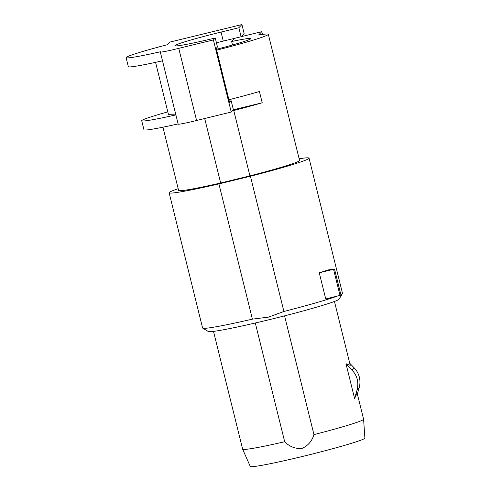 <?xml version="1.0" encoding="UTF-8"?>
<svg xmlns="http://www.w3.org/2000/svg" width="491" height="491" viewBox="0 0 491 491"><rect width="100%" height="100%" fill="white"/><g stroke="black" fill="none" stroke-linecap="round" stroke-linejoin="round"><path stroke-width="0.74" d="M204.698 118.521L220.655 182.996A62.302 3.044 166.1 0 1 178.607 190.428L162.957 127.187M178.116 123.916A55.79 2.725 166.1 0 1 175.514 124.505A55.79 2.725 166.1 0 1 143.949 129.777L141.721 120.761A55.79 2.725 166.1 0 1 167.818 111.88M228.923 99.759A62.302 3.044 166.1 0 0 259.426 91.51L262.212 102.779L233.391 109.8L231.163 100.784L229.585 102.435L216.2 48.339L217.482 46.995L215.254 37.979L213.382 39.937L178.749 48.37A18.597 0.908 166.1 0 1 175.588 49.137A18.597 0.908 166.1 0 1 160.33 52.052L178.184 124.174A18.597 0.908 166.1 0 0 193.436 121.265A18.597 0.908 166.1 0 0 196.596 120.491L231.236 112.058L232.403 110.837L233.753 110.506L249.925 175.87L220.655 182.996M299.136 158.777A72.067 3.523 166.1 0 1 309.035 158.151A72.067 3.523 166.1 0 1 250.435 176.238L283.902 311.472A72.067 3.523 166.1 0 0 336.9 296.233M250.435 176.238L218.918 183.91A72.067 3.523 166.1 0 1 169.131 192.773A72.067 3.523 166.1 0 1 178.184 188.71M262.495 34.413L261.813 31.651L258.604 35.014A62.302 3.044 166.1 0 1 268.325 34.278L299.559 160.496A62.302 3.044 166.1 0 1 249.925 175.87M175.888 114.9A55.79 2.725 166.1 0 1 173.28 115.489A55.79 2.725 166.1 0 1 141.721 120.761M241.91 24.55L238.871 27.729L241.106 36.745L244.137 33.566L241.91 24.55L169.843 42.097L167.345 44.712A55.79 2.725 166.1 0 0 126.101 57.65L128.329 66.666A55.79 2.725 166.1 0 0 159.894 61.393L162.895 60.718M268.325 34.278A62.302 3.044 166.1 0 1 216.654 50.174M262.212 102.779A62.302 3.044 166.1 0 1 233.753 110.506M231.236 112.058L213.382 39.937M233.391 109.8L232.403 110.837M196.596 120.491L178.749 48.37M126.101 57.65A55.79 2.725 166.1 0 0 157.666 52.377A55.79 2.725 166.1 0 0 160.667 51.702L160.33 52.052M309.035 158.151L342.503 293.385A72.067 3.523 166.1 0 1 342.46 293.569A72.067 3.523 166.1 0 1 340.852 294.618M319.267 272.806L334.524 269.043L328.086 269.946A72.067 3.523 166.1 0 1 319.267 272.806L325.742 298.951L340.901 295.189M218.918 183.91L252.386 319.144A72.067 3.523 166.1 0 1 202.722 328.154A72.067 3.523 166.1 0 1 202.599 328.006L169.131 192.773M252.386 319.144L268.589 317.112L283.902 311.472M175.692 114.127L168.425 114.329L155.561 62.351M215.254 37.979A44.632 2.179 166.1 0 1 174.9 45.724A44.632 2.179 166.1 0 1 221.03 32.068L223.264 41.084L216.439 42.778M238.871 27.729L221.03 32.068M241.106 36.745L223.264 41.084M241.161 36.678L261.813 31.651M234.729 38.298L231.642 41.52A44.165 2.16 166.1 0 1 250.723 38.636A44.165 2.16 166.1 0 1 216.439 49.303M229.291 101.238L231.163 100.784M202.722 328.154L208.344 331.535A67.414 3.296 -13.9 0 0 269.436 319.635A67.414 3.296 -13.9 0 0 339.066 299.185L342.46 293.569M231.642 41.52L232.501 44.982M284.571 315.854L313.958 434.615C311.951 441.206 307.918 445.828 301.873 448.486C295.269 448.903 289.537 446.657 284.688 441.74A62.302 3.044 166.1 0 1 242.646 449.197A62.302 3.044 166.1 0 1 242.64 449.173L213.493 331.388M255.295 322.992L284.688 441.74M334.445 301.456L350.255 365.341L345.983 363.714L354.594 398.496L357.11 393.046L363.592 419.24A62.302 3.044 166.1 0 1 363.598 419.265A62.302 3.044 166.1 0 1 313.958 434.615M242.646 449.197L250.269 466.444A59.049 2.885 -13.9 0 0 303.874 456.121A59.049 2.885 -13.9 0 0 364.899 438.076L363.598 419.265M354.594 398.496L357.055 389.971C358.946 382.501 357.313 375.891 352.145 370.134L345.983 363.714M349.727 363.223L354.25 367.937A20.456 20.37 43.7 0 1 359.154 387.773L357.35 394.021M333.561 269.326L340.036 295.472M354.25 367.937L352.145 370.134M359.154 387.773L357.055 389.971M340.993 295.183L334.524 269.043"/></g></svg>
